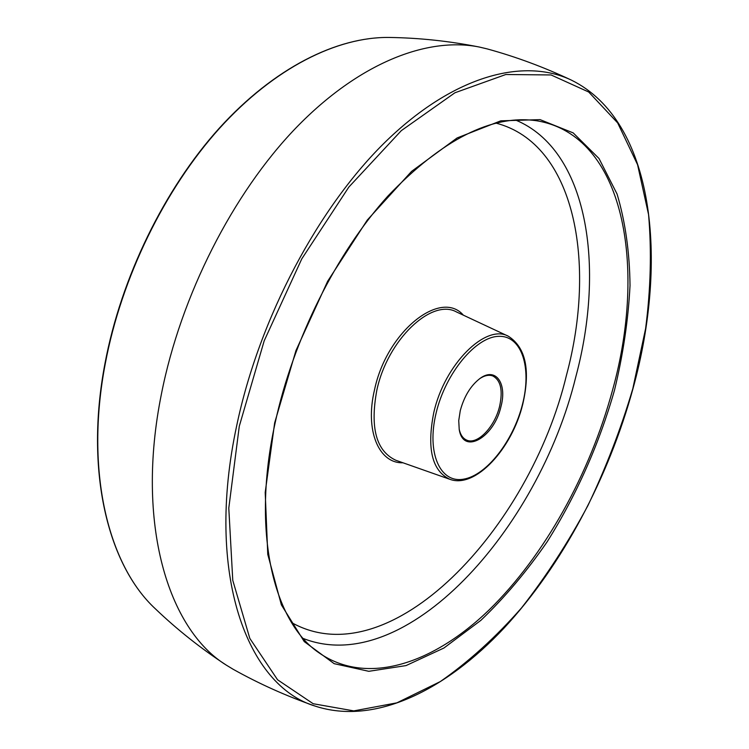<?xml version="1.0" encoding="UTF-8"?>
<svg xmlns="http://www.w3.org/2000/svg" width="749" height="749" viewBox="0 0 749 749"><rect width="100%" height="100%" fill="white"/><g stroke="black" fill="none" stroke-linecap="round" stroke-linejoin="round"><path stroke-width="1.12" d="M459.137 428.99C460.363 434.701 462.854 438.399 466.618 440.084C477.253 445.252 494.808 426.939 499.611 406.267C503.028 390.407 500.781 380.314 492.851 375.979C488.994 374.537 484.622 375.427 479.734 378.638M500.978 406.538C494.237 437.388 463.154 455.467 459.221 429.477L458.734 420.629L460.27 410.63C464.193 396.212 470.812 385.454 480.137 378.348C495.744 366.785 507.288 383.488 500.978 406.538M571.412 80.134C544.008 67.185 515.93 56.774 487.168 48.9L479.257 47.028C427.379 36.617 358.921 62.813 295.864 128.004C233.023 193.261 180.846 295.415 161.41 394.068C135.307 523.551 168.122 629.385 226.329 665.14L233.285 669.353C259.313 683.893 286.642 696.158 315.254 706.129C247.442 686 204.767 574.446 236.675 425.797C259.21 317.932 319.121 205.797 386.98 140.363C455.055 74.881 524.291 57.636 571.412 80.134C654.439 120.992 668.539 260.015 633.017 388.506C608.581 477.693 562.433 564.98 504.143 627.98C446.001 689.932 374.949 725.687 315.254 706.129M522.474 404.376C531.93 367.853 521.856 335.524 498.871 336.338C476.046 336.544 445.524 373.021 436.115 413.064C426.359 453.136 440.281 483.508 463.528 479.173C486.663 475.428 513.318 440.889 522.474 404.376M433.774 412.633C444.532 364.126 485.914 323.39 508.412 336.264C525.817 347.517 530.592 370.184 522.746 404.254C512.147 448.454 475.465 488.947 449.877 479.304C432.051 470.924 426.677 448.698 433.774 412.633M508.412 336.264L456.562 311.987C431.817 297.943 387.505 339.643 376.831 390.229C369.884 427.838 376.241 451.188 395.875 460.279L449.877 479.304M402.962 462.77C378.91 463.678 364.697 430.656 374.528 389.798C386.671 331.507 440.684 288.796 463.359 315.17M291.604 622.597C390.407 677.836 529.712 529.084 566.469 375.221C596.841 262.702 575.035 143.639 495.988 123.117M515.452 119.98C587.965 149.95 605.473 266.644 575.766 377C538.559 529.543 405.761 678.575 303.279 638.494M318.943 652.782C367.141 686.384 433.474 663.567 489.031 609.995C544.776 555.618 589.95 473.658 612.588 389.995C646.977 266.691 624.479 135.12 536.64 120.758C491.924 114.26 442.341 139.361 387.898 196.06C336.573 252.881 293.177 339.363 275.201 422.605C251.093 532.033 273.694 622.166 318.943 652.782M274.658 422.848L295.949 350.588L327.659 281.231L367.282 220.066L411.576 171.381L457.133 137.938L500.819 120.823L540.104 119.634L573.191 132.901L599.013 158.507L617.082 194.057C625.331 221.807 629.647 252.31 630.021 285.575C628.289 319.767 623.102 354.689 614.461 390.351C599.022 444.372 576.608 494.836 547.201 541.742C526.772 571.384 504.667 597.59 480.877 620.35L443.914 648.025L406.033 665.589L368.817 671.31L334.166 663.67L304.253 641.612L281.371 604.874L267.767 554.372L265.202 492.43L274.658 422.848M632.83 388.591L645.601 328.624C650.722 288.908 651.705 250.906 648.568 214.598L637.577 164.724L617.672 122.93L588.714 92.015L551.077 74.956L505.818 74.507L454.905 92.782L401.305 130.644L348.828 187.081L301.763 258.901L264.182 340.832L239.287 426.228L228.791 508.112L232.77 580.344L249.82 638.41L277.57 679.783L313.176 703.723L353.8 710.895L396.886 702.843L440.29 681.581C468.808 661.695 495.904 637.118 521.576 607.842C546.096 576.524 568.21 542.435 587.909 505.584C606.016 467.666 620.987 428.662 632.83 388.591M389.106 37.45C337.359 36.776 274.574 67.607 219.579 128.248C164.78 189.038 121.46 277.607 105.272 363.668C84.628 471.496 108.305 565.317 155.324 608.768C108.015 564.989 84.403 471.046 105 363.359C121.169 277.42 164.415 189.01 219.195 128.285C274.171 67.7 337.031 36.785 389.106 37.45C419.159 37.871 449.203 41.064 479.257 47.028M226.329 665.14C200.713 648.334 177.045 629.544 155.324 608.768"/></g></svg>
